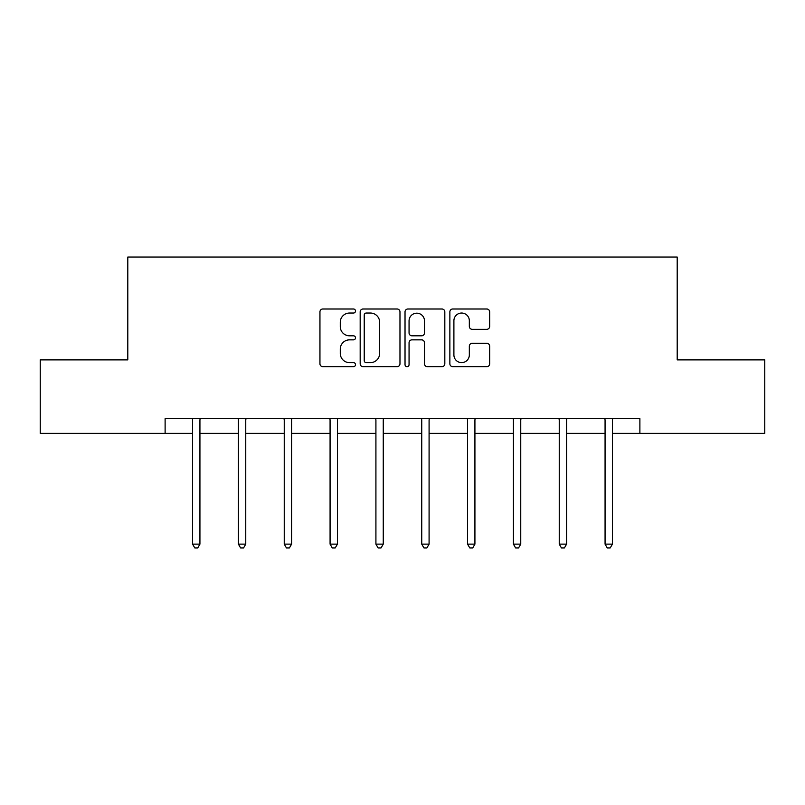 <?xml version="1.0" encoding="UTF-8"?>
<svg xmlns="http://www.w3.org/2000/svg" width="805" height="805" viewBox="0 0 805 805"><rect width="100%" height="100%" fill="white"/><g stroke="black" fill="none" stroke-linecap="round" stroke-linejoin="round"><path stroke-width="1.21" d="M355.498 311.012A2.023 2.023 0 0 0 353.476 308.999L322.835 308.999A2.888 2.888 0 0 0 319.947 311.877L319.947 363.79A2.888 2.888 0 0 0 322.835 366.678L353.476 366.678A2.023 2.023 0 0 0 355.498 364.655A2.023 2.023 0 0 0 353.476 362.632L349.511 362.632A9.227 9.227 0 0 1 340.284 353.405L340.284 349.078A9.227 9.227 0 0 1 349.511 339.851L353.476 339.851A2.023 2.023 0 0 0 355.498 337.838A2.023 2.023 0 0 0 353.476 335.816L349.511 335.816A9.227 9.227 0 0 1 340.284 326.589L340.284 322.262A9.227 9.227 0 0 1 349.511 313.034L353.476 313.034A2.023 2.023 0 0 0 355.498 311.012M486.784 329.325A2.888 2.888 0 0 0 489.661 326.448L489.661 311.877A2.888 2.888 0 0 0 486.784 308.999L452.752 308.999A2.888 2.888 0 0 0 449.864 311.877L449.864 363.79A2.888 2.888 0 0 0 452.752 366.678L486.784 366.678A2.888 2.888 0 0 0 489.661 363.79L489.661 346.2A2.888 2.888 0 0 0 486.784 343.312L472.213 343.312A2.888 2.888 0 0 0 469.335 346.2L469.335 354.925A7.718 7.718 0 0 1 461.617 362.632A7.718 7.718 0 0 1 453.899 354.925L453.899 320.752A7.718 7.718 0 0 1 461.617 313.034A7.718 7.718 0 0 1 469.335 320.752L469.335 326.448A2.888 2.888 0 0 0 472.213 329.325L486.784 329.325M165.116 433.321L40.25 433.321L40.25 359.875L127.804 359.875L127.804 257.047L677.196 257.047L677.196 359.875L764.75 359.875L764.75 433.321L639.884 433.321L639.884 418.63L165.116 418.63L165.116 433.321L192.586 433.321M399.974 311.877A2.888 2.888 0 0 0 397.096 308.999L363.065 308.999A2.888 2.888 0 0 0 360.177 311.877L360.177 363.79A2.888 2.888 0 0 0 363.065 366.678L397.096 366.678A2.888 2.888 0 0 0 399.974 363.79L399.974 311.877M407.904 308.999L441.935 308.999A2.888 2.888 0 0 1 444.823 311.877L444.823 363.79A2.888 2.888 0 0 1 441.935 366.678L427.375 366.678A2.888 2.888 0 0 1 424.487 363.79L424.487 342.739A2.888 2.888 0 0 0 421.609 339.851L411.949 339.851A2.888 2.888 0 0 0 409.061 342.739L409.061 364.655A2.023 2.023 0 0 1 407.038 366.678A2.023 2.023 0 0 1 405.026 364.655L405.026 311.877A2.888 2.888 0 0 1 407.904 308.999M199.932 433.321L238.411 433.321M245.756 433.321L284.246 433.321M291.591 433.321L330.08 433.321M337.426 433.321L375.915 433.321M383.261 433.321L421.74 433.321M429.085 433.321L467.574 433.321M474.92 433.321L513.409 433.321M520.755 433.321L559.244 433.321M566.589 433.321L605.068 433.321M612.414 433.321L639.884 433.321M366.235 313.034A2.023 2.023 0 0 0 364.222 315.057L364.222 360.62A2.023 2.023 0 0 0 366.235 362.632L370.421 362.632A9.227 9.227 0 0 0 379.648 353.405L379.648 322.262A9.227 9.227 0 0 0 370.421 313.034L366.235 313.034M424.487 320.893A7.718 7.718 0 0 0 416.779 313.175A7.718 7.718 0 0 0 409.061 320.893L409.061 332.938A2.888 2.888 0 0 0 411.949 335.816L421.609 335.816A2.888 2.888 0 0 0 424.487 332.938L424.487 320.893M200.314 418.63L200.143 419.063A2.938 2.938 0 0 0 199.932 420.16L199.932 544.14L192.586 544.14L192.586 420.16A2.938 2.938 0 0 0 192.375 419.063L192.194 418.63M199.932 544.14L197.728 547.953L194.79 547.953L192.586 544.14M246.149 418.63L245.968 419.063A2.938 2.938 0 0 0 245.756 420.16L245.756 544.14L238.411 544.14L238.411 420.16A2.938 2.938 0 0 0 238.2 419.063L238.028 418.63M245.756 544.14L243.553 547.953L240.615 547.953L238.411 544.14M291.974 418.63L291.802 419.063A2.938 2.938 0 0 0 291.591 420.16L291.591 544.14L284.246 544.14L284.246 420.16A2.938 2.938 0 0 0 284.034 419.063L283.863 418.63M291.591 544.14L289.387 547.953L286.449 547.953L284.246 544.14M337.808 418.63L337.637 419.063A2.938 2.938 0 0 0 337.426 420.16L337.426 544.14L330.08 544.14L330.08 420.16A2.938 2.938 0 0 0 329.869 419.063L329.698 418.63M337.426 544.14L335.222 547.953L332.284 547.953L330.08 544.14M383.643 418.63L383.472 419.063A2.938 2.938 0 0 0 383.261 420.16L383.261 544.14L375.915 544.14L375.915 420.16A2.938 2.938 0 0 0 375.704 419.063L375.522 418.63M383.261 544.14L381.057 547.953L378.119 547.953L375.915 544.14M429.478 418.63L429.296 419.063A2.938 2.938 0 0 0 429.085 420.16L429.085 544.14L421.74 544.14L421.74 420.16A2.938 2.938 0 0 0 421.528 419.063L421.357 418.63M429.085 544.14L426.881 547.953L423.943 547.953L421.74 544.14M475.302 418.63L475.131 419.063A2.938 2.938 0 0 0 474.92 420.16L474.92 544.14L467.574 544.14L467.574 420.16A2.938 2.938 0 0 0 467.363 419.063L467.192 418.63M474.92 544.14L472.716 547.953L469.778 547.953L467.574 544.14M521.137 418.63L520.966 419.063A2.938 2.938 0 0 0 520.755 420.16L520.755 544.14L513.409 544.14L513.409 420.16A2.938 2.938 0 0 0 513.198 419.063L513.027 418.63M520.755 544.14L518.551 547.953L515.613 547.953L513.409 544.14M566.972 418.63L566.801 419.063A2.938 2.938 0 0 0 566.589 420.16L566.589 544.14L559.244 544.14L559.244 420.16A2.938 2.938 0 0 0 559.032 419.063L558.851 418.63M566.589 544.14L564.386 547.953L561.447 547.953L559.244 544.14M612.806 418.63L612.625 419.063A2.938 2.938 0 0 0 612.414 420.16L612.414 544.14L605.068 544.14L605.068 420.16A2.938 2.938 0 0 0 604.857 419.063L604.686 418.63M612.414 544.14L610.21 547.953L607.272 547.953L605.068 544.14"/></g></svg>
